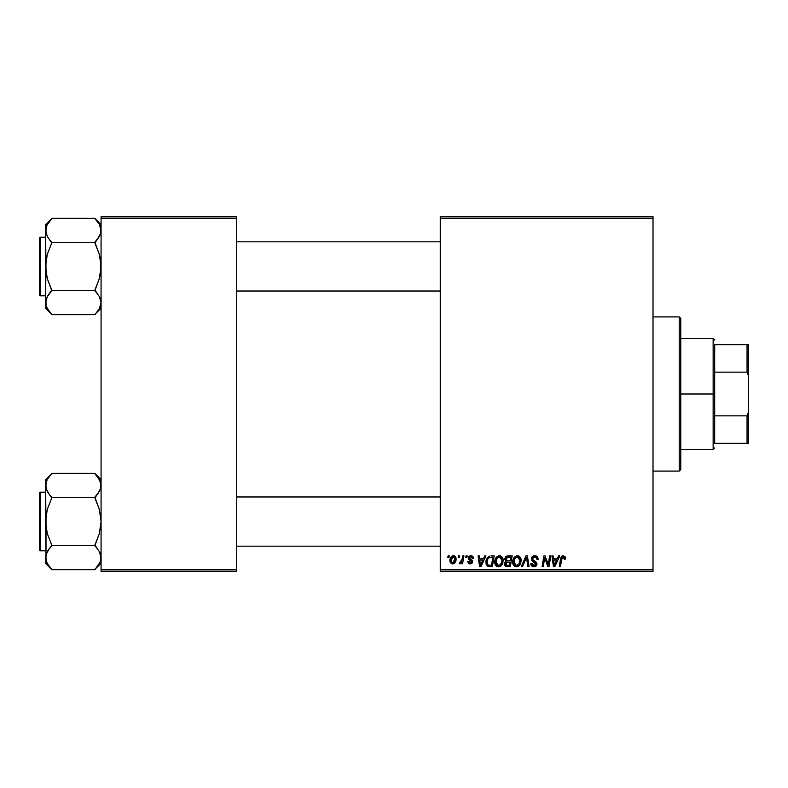 <?xml version="1.0" encoding="UTF-8"?>
<svg xmlns="http://www.w3.org/2000/svg" width="788" height="788" viewBox="0 0 788 788"><rect width="100%" height="100%" fill="white"/><g stroke="black" fill="none" stroke-linecap="round" stroke-linejoin="round"><path stroke-width="1.18" d="M440.256 216.7L653.016 216.7L653.016 218.246L440.256 218.246L440.256 569.754L653.016 569.754L653.016 216.7L440.256 216.7L440.256 218.246L440.256 216.7M494.775 562.011L495.416 558.85L497.425 556.358L500.301 555.835L502.399 557.431L503.138 559.578L502.852 562.928L500.291 566.385L498.292 566.808L496.509 566.178L495.219 564.513L494.775 562.011C494.697 564.74 495.938 566.345 498.499 566.818L501.71 565.183L503.187 560.406C503.197 557.756 501.966 556.2 499.474 555.747C496.322 556.495 494.756 558.584 494.775 562.011L494.834 560.938M484.738 555.885L483.408 558.83L484.738 555.885L485.95 555.885L480.936 566.67L479.567 566.67L478.089 555.885L479.212 555.885L479.577 558.83L483.408 558.83L479.577 558.83L479.212 555.885L478.089 555.885L479.567 566.67L480.936 566.67L485.95 555.885L484.738 555.885L485.95 555.885L480.936 566.67L479.567 566.67L478.089 555.885L479.212 555.885M565.311 559.106L565.41 558.121L563.203 555.747L565.134 556.781L565.311 559.106L564.188 559.244L563.617 557.096L562.208 557.411L560.366 566.67L559.234 566.67L561.026 557.175L563.203 555.747L560.563 558.761L559.234 566.67L560.366 566.67L561.657 559.037L563.134 557.008L564.297 558.308L564.188 559.244L565.311 559.106L565.41 558.121L565.311 559.106L564.188 559.244L564.228 557.815M531.358 558.909L532.353 556.594L535.091 555.757L537.317 556.722L538.086 559.391L536.963 559.529L536.598 557.815L535.239 557.047L532.649 558.042L532.767 559.756L536.776 562.928L536.766 565.104L535.633 566.414L533.318 566.769L531.289 565.459L530.797 563.45L531.92 563.341L532.245 564.72L533.575 565.528L535.269 565.193L535.84 564.021L532.048 560.977L531.358 558.909L535.84 564.021L533.978 565.557L531.92 563.341L530.787 563.686C530.935 565.656 531.989 566.7 533.939 566.818L536.963 563.952L535.692 561.588L532.767 559.756L532.471 558.81L534.668 557.008L536.677 557.934L536.963 559.529L538.086 559.391C538.115 557.077 537.002 555.865 534.737 555.747C532.688 555.835 531.555 556.889 531.358 558.909L531.417 558.259M522.474 566.67L521.272 566.67L525.98 555.885L527.418 555.885L529.063 566.67L527.93 566.67L526.522 557.421L522.474 566.67L521.272 566.67L522.474 566.67L526.522 557.421L527.93 566.67L529.063 566.67L527.418 555.885L525.98 555.885L527.418 555.885L529.063 566.67L527.93 566.67M512.712 562.011L513.352 558.85L515.372 556.358L518.238 555.835L520.444 557.609L521.114 559.992L520.799 562.928L518.238 566.385L516.229 566.808L514.446 566.178L513.155 564.513L512.712 562.011C512.643 564.74 513.884 566.345 516.445 566.818L519.647 565.183L521.124 560.406C521.134 557.756 519.903 556.2 517.42 555.747C514.259 556.495 512.692 558.584 512.712 562.011M447.84 557.421L448.096 555.885L449.219 555.885L448.993 557.421L447.84 557.421L448.993 557.421L449.219 555.885L448.096 555.885L449.219 555.885L448.993 557.421L447.84 557.421L448.096 555.885L447.84 557.421M504.744 559.578L507.827 555.885L504.724 559.244L505.226 557.421L506.595 556.151L512.151 555.885L510.329 566.67L506.251 566.552L504.921 565.528L504.665 563.253L506.073 561.42L504.724 559.244L506.073 561.42L504.586 564.05L506.073 566.493L510.329 566.67L512.151 555.885L507.827 555.885L512.151 555.885L510.329 566.67L507.57 566.67M558.594 555.885L557.274 558.83L558.594 555.885L559.815 555.885L554.801 566.67L553.432 566.67L551.955 555.885L553.077 555.885L553.442 558.83L557.274 558.83L553.442 558.83L553.077 555.885L551.955 555.885L553.432 566.67L554.801 566.67L559.815 555.885L558.594 555.885L559.815 555.885L554.801 566.67L553.432 566.67L551.955 555.885L553.077 555.885M548.546 562.465L549.699 555.885L548.546 562.465L549.699 555.885L550.842 555.885L548.99 566.67L547.808 566.67L544.725 557.52L543.218 566.67L542.085 566.67L543.907 555.885L545.089 555.885L548.202 565.026L548.546 562.465L548.202 565.026L545.089 555.885L543.907 555.885L542.085 566.67L543.218 566.67L544.725 557.52L547.808 566.67L548.99 566.67L550.842 555.885L549.699 555.885L550.842 555.885L548.99 566.67L547.808 566.67M473.608 558.396L470.929 555.747L472.701 556.269L473.529 557.599L473.608 558.544L472.485 558.682L471.313 556.771L469.431 557.658L469.756 558.731L472.268 560.435L472.544 562.317L470.958 563.794L468.446 563.262L467.727 561.489L468.84 561.351L470.18 562.888L471.51 561.814L468.604 559.135L468.496 557.067L470.929 555.747L468.289 558.012L468.85 559.441L471.51 561.814L470.328 562.888L468.84 561.351L467.727 561.489L470.278 563.873L472.633 561.637L469.402 557.924L470.879 556.722L472.485 558.682L473.608 558.544L472.485 558.682L471.835 557.008M491.022 555.885L494.214 555.885L492.392 566.67L488.008 566.424L486.196 564.208L486.383 559.529L487.457 557.5L489.289 556.141C486.994 557.461 485.881 559.5 485.94 562.258L488.324 566.533L492.392 566.67L494.214 555.885L491.022 555.885L494.214 555.885L492.392 566.67L488.324 566.533M449.918 560.593L450.736 557.421L451.859 556.23L453.711 555.757L455.434 556.702L455.907 560.563L454.164 563.41L451.396 563.607L449.918 560.593L452.539 563.873C455.011 563.272 456.193 561.608 456.094 558.869L453.425 555.747C451.022 556.348 449.859 557.963 449.918 560.593L449.918 560.593M458.212 557.421L458.468 555.885L459.591 555.885L459.355 557.421L458.212 557.421L459.355 557.421L459.591 555.885L458.468 555.885L459.591 555.885L459.355 557.421L458.212 557.421L458.468 555.885L458.212 557.421M462.123 559.559L462.792 555.885L463.935 555.885L462.605 563.735L461.472 563.735L461.758 562.11L460.556 563.666L459.177 563.587L459.621 562.356L460.458 562.563L461.433 561.637L462.231 559.017L459.177 563.587L459.936 563.873L461.758 562.11L461.472 563.735L462.605 563.735L463.935 555.885L462.792 555.885L463.935 555.885L462.605 563.735L461.472 563.735M465.777 557.421L466.043 555.885L467.166 555.885L466.929 557.421L465.777 557.421L466.929 557.421L467.166 555.885L466.043 555.885L467.166 555.885L466.929 557.421L465.777 557.421L466.043 555.885L465.777 557.421M440.256 571.3L653.016 571.3L653.016 218.246L440.256 218.246L440.256 571.3L440.256 569.754L653.016 569.754L653.016 571.3L440.256 571.3M101.071 216.7L236.745 216.7L236.745 218.246L101.071 218.246L101.071 569.754L236.745 569.754L236.745 216.7L101.071 216.7L101.071 218.246L101.071 216.7M101.071 571.3L236.745 571.3L236.745 218.246L101.071 218.246L101.071 571.3L101.071 569.754L236.745 569.754L236.745 571.3L101.071 571.3M506.073 566.493L505.413 566.119M504.921 565.528L504.665 564.819L504.921 565.528M504.941 562.494L505.709 561.627M505.591 556.909L505.226 557.421M506.714 557.54L510.801 557.146L510.191 560.79L507.807 560.79L505.847 559.273L506.004 558.446M505.866 558.958L508.152 557.155L506.191 558.071L505.945 559.923M507.915 557.165L508.427 557.146M506.507 565.321L507.482 565.41L505.709 564.001L506.083 565.065M506.182 562.652L509.974 562.051L509.403 565.41L507.482 565.41L509.403 565.41L509.974 562.051L506.329 562.494L505.985 564.937M505.847 559.273L506.497 560.563M506.27 560.416L510.191 560.79L510.801 557.146L507.186 557.313M507.117 557.343L506.467 557.737M508.703 557.146L507.6 557.205M508.152 562.051L507.196 562.13M506.822 565.38L507.482 565.41M518.238 555.835L519.016 556.141M520.632 557.983L520.907 558.751M520.917 558.771L521.075 559.569M521.114 559.992L521.104 561.046M520.799 562.928L520.159 564.444M518.238 566.385L518.977 565.882M516.445 566.818L515.628 566.73M513.569 565.262L513.165 564.523M512.899 563.706L513.155 564.513M512.889 563.686L512.752 562.859M512.732 561.45L512.781 560.938M512.781 560.908L512.86 560.416M512.87 560.396L512.988 559.864M513.599 558.347L514.278 557.323M516.386 555.895L516.879 555.786M519.863 561.952L520.001 560.357L518.76 564.356L517.135 565.469L519.085 563.932L519.942 561.44M519.085 563.932L516.179 565.538L517.568 565.311M514.86 558.515L513.963 563.331L514.84 564.888L516.475 565.557L513.835 562.13L513.914 563.085M513.845 561.706L513.835 562.13C513.766 559.441 514.938 557.727 517.342 557.008L516.524 557.146M518.248 557.185L517.342 557.008L520.001 560.357L519.519 558.347L518.268 557.195M516.908 557.047L515.48 557.786M515.756 557.559L514.298 559.628M525.98 555.885L521.272 566.67L525.98 555.885M535.426 555.786L536.224 555.983M536.776 556.259L537.317 556.722M537.721 557.382L537.928 557.993M538.086 559.391L536.963 559.529M535.239 557.047L534.274 557.027M533.88 557.096L533.171 557.441M532.491 558.544L533.18 560.13M532.471 558.81L532.767 559.756L535.032 561.184M536.953 564.247L536.313 565.853M535.101 566.651L534.54 566.779M533.309 566.769L531.299 565.469M531.033 564.947L530.846 564.306M530.787 563.686L531.92 563.341M533.19 565.429L532.245 564.72L534.323 565.538M535.613 564.829L534.953 562.74M535.84 564.021L535.416 563.056M534.471 562.455L533.486 561.933M531.496 557.924L531.89 557.116M531.91 557.086L532.521 556.446M531.673 565.951L532.718 566.621M536.766 565.104L536.914 564.533M564.228 559.017L562.957 557.018M564.188 559.244L564.277 558.544M561.726 558.682L560.366 566.67L559.234 566.67L560.613 558.495M561.302 556.692L561.992 556.052M561.864 556.141L562.928 555.757M561.657 559.037L561.765 558.485M553.984 562.799L553.6 560.091L556.653 560.091L554.269 565.498L556.653 560.091L553.6 560.091L554.22 564.819M554.062 563.371L554.131 563.903M545.503 560.268L545.69 560.81M544.321 560.347L543.218 566.67L542.085 566.67L543.907 555.885L545.089 555.885L547.335 562.09M548.202 565.026L548.261 564.385M544.725 557.52L544.853 558.052M471.096 556.732L470.357 556.781M469.638 558.613L470.712 559.352M472.209 562.987L471.598 563.538M469.786 563.844L469.195 563.696M467.727 561.489L468.87 561.647M469.963 562.859L470.722 562.839M470.18 562.888L471.51 561.814L471.322 561.056M470.328 562.888L471.51 561.814L470.229 560.347M471.391 561.174L470.475 560.475L471.391 561.174M469.293 559.795L468.722 559.293M469.027 559.598L468.338 557.54M468.85 559.441L468.289 558.012M468.761 556.653L469.599 556.003M471.46 555.776L471.982 555.895M480.119 562.799L479.734 560.091L482.798 560.091L480.404 565.498L482.798 560.091L479.734 560.091L480.355 564.819M480.197 563.371L480.266 563.903M487.713 566.276L486.285 564.474M486.196 564.208L485.969 562.918M486.127 560.416L486.255 559.904M486.265 559.884L486.728 558.692M490.599 557.185L492.864 557.146L491.466 565.41L488.767 565.331M488.048 565.026L487.063 562.327L488.048 565.026L491.466 565.41L492.864 557.146L488.806 557.825M487.102 561.499L487.792 559.125L487.063 562.327C486.994 559.145 488.452 557.421 491.426 557.146L490.875 557.165M490.303 557.224L489.781 557.333M488.461 558.15L487.9 558.919M487.802 559.106L488.402 558.209M500.173 555.806L500.695 555.964M503.128 559.569L502.567 557.727M503.168 561.046L503.187 560.406M502.852 562.928L502.222 564.435M501.06 565.853L498.991 566.789M498.499 566.818L497.198 566.572M495.622 565.262L495.219 564.513M494.953 563.696L494.785 562.435M494.844 560.908L494.923 560.386M495.928 557.894L496.992 556.673M498.44 555.895L498.942 555.786M494.923 560.396L494.834 560.928M501.749 562.652L502.064 560.357L500.823 564.356L498.538 565.557L499.622 565.311M496.923 558.515L496.026 563.331L496.903 564.888L498.538 565.557L495.898 562.13L495.977 563.085M496.095 560.435L495.898 562.13C495.829 559.441 496.992 557.727 499.395 557.008L498.981 557.037M500.311 557.185L499.395 557.008L502.064 560.357L501.227 557.865L499.188 557.018M501.138 563.932L499.809 565.213L501.798 562.474M501.917 561.952L502.005 561.44M497.543 557.786L498.587 557.146M497.809 557.559L496.351 559.628M453.74 555.757L454.41 555.924M455.947 557.737L456.055 558.288M455.907 560.563L455.75 561.135M455.661 561.381L455.287 562.159M453.376 563.765L452.539 563.873M451.948 563.804L451.081 563.41M450.145 562.11L449.928 560.889M449.978 559.667L450.106 558.948M450.687 557.5L451.573 556.436M452.558 555.885L451.859 556.23M454.548 563.115L455.297 562.149M452.204 562.839L451.051 560.288L453.415 556.722L451.78 557.855M454.312 561.706L454.971 558.987L452.745 562.878M453.169 562.78L453.947 562.238M454.686 560.829L454.843 560.238M451.278 559.017L451.209 561.775M451.199 561.736L451.721 562.563M451.189 559.372L451.475 558.465M454.656 557.5L453.415 556.722L454.971 558.987L453.957 556.84M461.601 562.396L461.088 563.164M459.936 563.873L459.177 563.587L459.936 563.873L459.177 563.587L459.621 562.356L461.088 562.1M459.621 562.356L460.182 562.612L459.621 562.356M461.669 561.135L461.916 560.396M462.792 555.885L462.231 559.017M507.098 560.741L507.807 560.79M516.475 565.557L517.135 565.469M519.942 561.42L520.001 560.357M517.933 557.077L517.125 557.018M514.032 560.435L513.884 561.273M487.467 559.884L487.23 560.682M502.005 561.42L502.025 559.766M501.917 559.175L501.72 558.613M454.942 559.618L454.952 558.603M453.789 556.771L453.11 556.761M679.226 471.086L680.763 469.549L680.763 318.451L679.226 316.914L679.226 471.086L679.226 316.914L653.016 316.914L679.226 316.914L680.763 318.451L680.763 469.549L679.226 471.086L653.016 471.086L679.226 471.086M96.047 474.839L94.905 473.342L51.732 473.342L94.905 473.342L101.071 479.793L94.905 473.627L99.337 479.311L101.071 485.378L100.628 482.315L100.628 488.412L97.397 494.322L99.347 491.426M46.019 560.711L45.566 557.628L45.566 563.213L51.732 569.379L47.3 563.686L45.566 557.628L47.27 551.6L51.732 545.582L94.905 545.582L99.337 551.561L100.618 554.545L100.628 560.662L99.367 563.656L94.905 569.665L51.732 569.665L46.59 562.277M40.326 550.792L40.326 492.204A0.926 0.926 0 0 0 39.4 493.13L39.4 549.866A0.926 0.926 0 0 0 40.326 550.792L45.566 550.792L40.326 550.792A0.926 0.926 0 0 1 39.4 549.866L39.4 493.13A0.926 0.926 0 0 1 40.326 492.204L40.326 550.792M45.566 492.204L40.326 492.204L45.566 492.204M100.037 562.297L94.905 569.665L51.732 569.665L45.566 563.213L46.009 554.585L49.24 548.684L47.29 551.58M100.618 560.711L101.071 557.628L100.618 560.711L101.071 557.628L99.347 551.58M99.741 552.319L99.997 552.861M51.732 545.867L49.24 548.684L51.732 545.582L94.905 545.582L99.347 533.594L101.071 521.498L99.357 509.432L94.905 497.415L51.732 497.415L94.905 497.415L97.397 494.322L94.905 497.996L99.357 509.432L101.071 521.498L99.347 533.594L94.905 545.01L97.545 548.872M46.019 554.545L46.62 552.91M46.896 562.937L49.004 566.267M100.618 488.461L100.017 490.097M100.106 480.857L99.367 479.35M97.633 476.74L94.905 473.627L100.046 480.719M46.6 480.71L45.566 485.378L46.009 488.442L46.009 482.345L47.27 479.35L51.732 473.627L45.566 479.793L45.566 521.498L47.29 509.403L51.732 497.996L47.3 491.446L45.566 485.378L47.27 479.35L51.732 473.627M45.566 479.793L46.009 527.605L47.28 533.575L51.732 545.01L47.28 533.575L45.566 521.498L46.009 554.585M49.092 494.135L46.019 488.461L45.566 485.369L46.009 488.412M48.649 549.463L49.24 548.675M50.59 568.158L49.24 566.572M51.732 497.13L49.24 494.322L51.732 497.996L47.29 509.403L46.019 515.362L46.009 560.662M100.628 488.412L100.628 482.345L100.628 488.412L99.367 491.407L94.905 497.13M94.905 569.379L101.071 563.213M440.256 497.001L236.745 497.001L440.256 497.001M236.745 290.999L440.256 290.999L236.745 290.999M96.047 219.842L94.905 218.335L51.732 218.335L94.905 218.335L101.071 224.787L94.905 218.621L99.337 224.314L101.071 230.372L100.628 227.318L100.628 233.415L97.397 239.316L99.347 236.42M97.545 293.865L94.905 290.004L99.347 278.597L101.071 266.502L99.357 254.425L94.905 242.418L51.732 242.418L94.905 242.418L97.397 239.316L94.905 242.99L99.357 254.425L100.628 260.395L100.618 272.638L99.347 278.597L94.905 290.585L51.732 290.585L47.28 278.568L45.566 266.502L45.566 308.206L51.732 314.373L47.3 308.689L45.566 302.622L47.27 296.593L51.732 290.585L94.905 290.585L99.337 296.554L101.071 302.622L99.367 308.65L94.905 314.658L51.732 314.658L46.59 307.281M40.326 295.796L40.326 237.208A0.926 0.926 0 0 0 39.4 238.134L39.4 294.87A0.926 0.926 0 0 0 40.326 295.796L45.566 295.796L40.326 295.796A0.926 0.926 0 0 1 39.4 294.87L39.4 238.134A0.926 0.926 0 0 1 40.326 237.208L40.326 295.796M45.566 237.208L40.326 237.208L45.566 237.208M100.037 307.281L101.071 302.622L99.347 296.574M99.741 297.312L99.997 297.854M46.6 225.713L51.732 218.621L45.566 224.787L46.009 272.599L47.28 278.568L51.732 290.004L47.29 296.574L51.732 290.87L47.3 296.554L45.566 302.622L45.566 308.206L51.732 314.373L46.896 307.931M46.019 299.538L46.62 297.913M50.59 313.161L51.732 314.658L94.905 314.658L99.347 308.669M100.618 233.455L100.017 235.09M100.106 225.861L101.071 230.372L100.628 233.415L99.367 236.4L94.905 242.133M97.633 221.733L94.905 218.621L99.367 224.344M45.566 224.787L45.566 266.502L47.29 254.406L51.732 242.99L47.3 236.439L45.566 230.372L47.27 224.344L51.732 218.621M45.566 230.362L46.019 227.289L45.566 230.372L47.29 236.42M45.566 302.612L46.019 260.365L47.29 254.406L51.732 242.99L49.092 239.128M48.649 294.456L47.29 296.574M46.669 307.448L47.27 308.65L46.669 307.458M45.566 302.622L46.009 305.655L46.009 299.588M100.618 305.705L101.071 302.622L99.968 307.458M97.397 293.668L94.905 290.87M99.337 563.686L99.968 562.455M97.397 476.435L99.347 479.331M49.24 494.332L47.29 491.426M46.59 490.037L46.019 488.461M45.566 485.378L46.019 482.295M94.905 545.867L97.397 548.675M100.046 552.969L100.618 554.545M101.071 557.628L100.628 554.585M39.4 547.709L39.4 549.325M39.4 493.682L39.4 495.288M46.669 480.542L47.27 479.35M46.019 227.289L46.009 233.415M47.3 224.314L46.669 225.545M100.628 233.415L100.628 227.338M97.397 221.428L99.337 224.314M100.046 225.723L100.618 227.289M51.732 242.133L49.24 239.325M46.59 235.031L46.019 233.455M100.046 297.962L100.618 299.538M101.071 302.622L100.628 299.588M51.732 290.87L49.24 293.668M39.4 292.712L39.4 294.318M39.4 238.675L39.4 240.291M714.686 344.661L714.686 372.143L714.686 344.661L747.054 344.661L714.686 344.661M714.686 394L714.686 372.143L714.686 415.857L714.686 394L713.14 394L714.686 394M680.763 338.495L713.14 338.495L713.14 394L713.14 338.495L714.686 340.042M680.763 394L713.14 394L680.763 394M714.686 443.339L714.686 415.857L714.686 443.339L748.6 443.339L748.6 411.71L747.054 415.857L714.686 415.857L747.054 415.857L747.054 443.339L747.054 415.857L748.6 411.71L748.6 443.339L714.686 443.339M680.763 449.505L713.14 449.505L713.14 394L713.14 449.505L714.686 447.958M748.6 344.661L747.054 344.661L747.054 372.143L748.6 376.29L748.6 411.71L748.6 344.661L748.6 376.29L747.054 372.143L747.054 344.661L748.6 344.661M714.686 372.143L747.054 372.143L714.686 372.143M236.745 546.173L440.256 546.173L236.745 546.173M236.745 496.834L440.256 496.834M440.256 241.827L236.745 241.827L440.256 241.827M440.256 291.166L236.745 291.166M101.071 308.206L94.905 314.373"/></g></svg>
